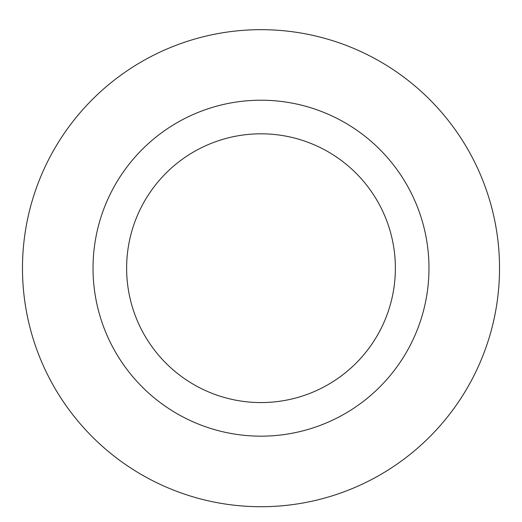 <?xml version="1.0" encoding="UTF-8"?>
<svg xmlns="http://www.w3.org/2000/svg" width="522" height="522" viewBox="0 0 522 522"><rect width="100%" height="100%" fill="white"/><g stroke="black" fill="none" stroke-linecap="round" stroke-linejoin="round"><path stroke-width="0.78" d="M261 29.669A238.521 238.521 0 0 1 467.568 387.454A238.521 238.521 0 0 1 54.432 387.454A238.521 238.521 0 0 1 261 29.669A238.521 238.521 0 0 1 467.568 387.454A238.521 238.521 0 0 1 54.432 387.454A238.521 238.521 0 0 1 261 29.669M261 100.217A167.973 167.973 0 0 1 406.468 352.18A167.973 167.973 0 0 1 115.532 352.18A167.973 167.973 0 0 1 261 100.217M261 133.815A134.382 134.382 0 0 1 377.373 335.385A134.382 134.382 0 0 1 144.627 335.385A134.382 134.382 0 0 1 261 133.815"/></g></svg>
